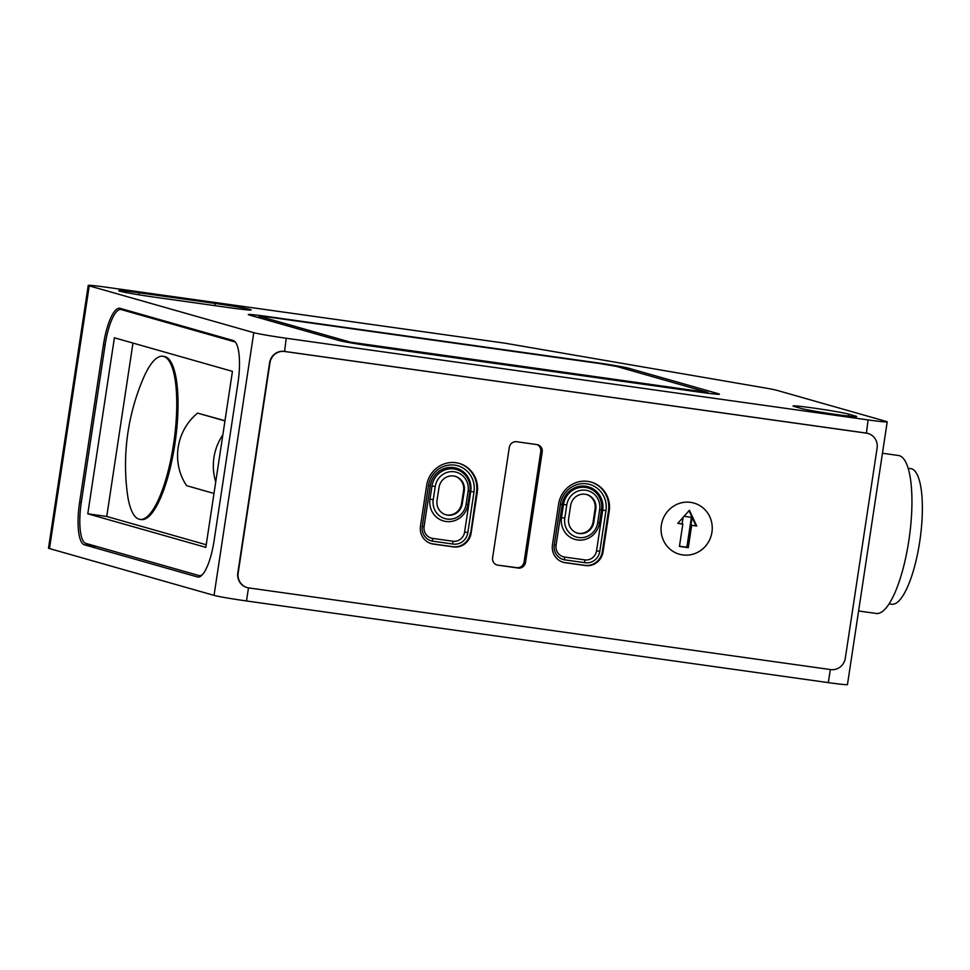 <?xml version="1.0" encoding="UTF-8"?>
<svg xmlns="http://www.w3.org/2000/svg" width="970" height="970" viewBox="0 0 970 970"><rect width="100%" height="100%" fill="white"/><g stroke="black" fill="none" stroke-linecap="round" stroke-linejoin="round"><path stroke-width="1.45" d="M350.461 342.167L707.954 392.486L616.532 366.417L600.309 363.617L268.617 317.069L259.548 316.305L350.461 342.167L350.364 342.786M908.138 468.255L910.806 468.631A68.458 18.988 98 0 1 911.521 468.789A68.458 18.988 98 0 1 919.912 540.375A68.458 18.988 98 0 1 891.782 604.237L889.102 603.861M222.845 434.815A53.398 51.264 105.9 0 0 213.946 457.61A53.398 51.264 105.9 0 0 215.728 481.908M213.982 493.451L186.604 485.667A53.398 51.264 -74.1 0 1 178.177 447.437A53.398 51.264 -74.1 0 1 197.577 413.111L224.979 420.725M163.712 356.439A82.365 22.843 -82 0 0 162.863 356.257A82.365 22.843 -82 0 0 143.16 378.7A220.626 220.626 0 0 0 127.203 492.384A82.365 22.843 -82 0 0 139.098 519.205A82.365 22.843 -82 0 0 139.959 519.386A82.365 22.843 -82 0 0 173.8 442.562A82.365 22.843 -82 0 0 163.712 356.439M139.959 519.386L141.22 519.568A82.365 22.843 -82 0 0 175.073 442.732A82.365 22.843 -82 0 0 164.985 356.608A82.365 22.843 -82 0 0 164.124 356.426L162.863 356.257M132.975 343.065L106.748 516.464L206.222 544.752M235.661 342.495A38.557 10.694 -82 0 0 234.316 341.743L121.274 309.6A38.557 10.694 -82 0 0 120.874 309.515A38.557 10.694 -82 0 0 105.136 344.738L81.298 502.363A38.557 10.694 -82 0 0 85.918 543.406L198.959 575.562A38.557 10.694 -82 0 0 199.359 575.646A38.557 10.694 -82 0 0 202.524 574.543M205.834 547.371L232.448 371.364L114.399 337.79L87.785 513.797L205.834 547.371M87.785 513.797L106.748 516.464M224.955 420.895L197.577 413.111M882.445 453.245L898.475 455.488A79.758 22.116 98 0 1 899.299 455.67A79.758 22.116 98 0 1 909.072 539.065A79.758 22.116 98 0 1 876.298 613.464L858.595 610.979M711.944 532.19A26.59 25.523 -74.1 0 1 679.376 554.222A26.59 25.523 -74.1 0 1 661.358 525.097A26.59 25.523 -74.1 0 1 693.926 503.066A26.59 25.523 -74.1 0 1 711.944 532.19A26.59 25.523 105.9 0 0 693.926 503.066A26.59 25.523 105.9 0 0 661.358 525.097A26.59 25.523 105.9 0 0 679.376 554.222A26.59 25.523 105.9 0 0 711.944 532.19M247.01 587.529A13.289 12.768 -74.1 0 1 246.829 587.468A13.289 12.768 -74.1 0 1 237.82 572.906L269.599 362.744A13.289 12.768 -74.1 0 1 284.234 351.382L866.077 433.044A13.289 12.768 -74.1 0 1 867.895 433.445M866.428 433.153A13.289 12.768 -74.1 0 1 877.098 448.055L845.306 658.23A13.289 12.768 -74.1 0 1 830.672 669.591L248.841 587.929A13.289 12.768 -74.1 0 1 238.171 573.015L269.963 362.841A13.289 12.768 -74.1 0 1 284.598 351.479L866.428 433.153L868.065 419.913L286.223 338.251A26.59 0.982 -171.4 0 1 253.776 332.661L89.228 285.859A26.59 0.982 -171.4 0 1 88.234 285.435A26.59 0.982 -171.4 0 1 107.367 287.375L504.703 343.15L764.324 387.83A26.59 0.982 8.6 0 1 776.788 390.304L886.204 421.429A26.59 0.982 8.6 0 1 887.198 421.853A26.59 0.982 8.6 0 1 868.065 419.913M558.611 504.109A26.59 25.523 -74.1 0 1 591.179 482.09A26.59 25.523 -74.1 0 1 609.196 511.214L603.037 551.93A15.956 15.314 -74.1 0 1 585.48 565.558L565.243 562.721A15.956 15.314 -74.1 0 1 563.267 562.297A15.956 15.314 -74.1 0 1 552.451 544.825L558.611 504.109M497.949 565.207A6.644 6.378 -74.1 0 1 492.614 557.75L509.311 447.412A6.644 6.378 -74.1 0 1 516.622 441.738L536.859 444.575A6.644 6.378 -74.1 0 1 542.194 452.032L525.51 562.37A6.644 6.378 -74.1 0 1 518.186 568.044L497.598 565.11A6.644 6.378 -74.1 0 1 496.943 564.976A6.644 6.378 105.9 0 0 497.598 565.11L516.755 567.644A6.644 6.378 105.9 0 0 524.079 561.957L540.763 451.62A6.644 6.378 105.9 0 0 536.956 444.587M426.642 485.449A26.59 25.523 -74.1 0 1 459.21 463.417A26.59 25.523 -74.1 0 1 477.24 492.542L471.056 533.403A15.956 15.314 -74.1 0 1 453.511 546.898L433.275 544.061A15.956 15.314 -74.1 0 1 431.298 543.636A15.956 15.314 -74.1 0 1 420.459 526.298L426.642 485.449M590.815 481.981A26.59 25.523 -74.1 0 1 608.481 511.008L602.685 551.821A15.956 15.314 -74.1 0 1 585.128 565.462L564.88 562.624A15.956 15.314 -74.1 0 1 563.085 562.248A15.956 15.314 105.9 0 0 564.88 562.624L585.128 565.462A15.956 15.314 105.9 0 0 602.685 551.821L608.845 511.105A26.59 25.523 105.9 0 0 590.997 482.029A26.59 25.523 -74.1 0 1 608.845 511.105L609.196 511.214M524.079 561.957L525.146 562.26A6.644 6.378 -74.1 0 1 517.834 567.947A6.644 6.378 105.9 0 0 525.146 562.26L541.83 451.923L525.51 562.37M537.513 444.696A6.644 6.378 -74.1 0 1 541.83 451.923A6.644 6.378 105.9 0 0 537.513 444.696M458.858 463.32A26.59 25.523 -74.1 0 1 476.525 492.348L470.741 533.027L476.876 492.445A26.59 25.523 105.9 0 0 459.028 463.369A26.59 25.523 -74.1 0 1 476.876 492.445L470.692 533.306A15.956 15.314 -74.1 0 1 453.16 546.801L432.923 543.952A15.956 15.314 -74.1 0 1 431.116 543.588A15.956 15.314 105.9 0 0 432.923 543.952L453.16 546.801A15.956 15.314 105.9 0 0 470.692 533.306L471.056 533.403M462.266 503.757A13.265 12.731 -74.1 0 1 446.006 514.815A13.265 12.731 -74.1 0 1 437.033 500.217L439.083 487.086A13.265 12.731 -74.1 0 1 455.282 476.343A13.265 12.731 -74.1 0 1 464.315 490.626L462.266 503.757L461.55 503.551A13.265 12.731 -74.1 0 1 445.654 514.706M215.17 303.464A28.579 1.055 -171.4 0 1 250.054 309.466A28.579 1.055 -171.4 0 1 251.121 309.927A28.579 1.055 -171.4 0 1 230.557 307.842L154.666 297.184A28.579 1.055 -171.4 0 1 118.716 290.721A28.579 1.055 -171.4 0 1 139.28 292.807L215.17 303.464L214.843 305.635M470.377 532.918A15.956 15.314 -74.1 0 1 470.365 533.063A15.956 15.314 -74.1 0 1 452.796 546.692L432.559 543.855A15.956 15.314 -74.1 0 1 430.935 543.527M608.481 511.008L602.321 551.724A15.956 15.314 -74.1 0 1 584.764 565.352L564.528 562.515A15.956 15.314 -74.1 0 1 562.903 562.2M801.256 408.479L794.103 406.442A28.579 1.055 -171.4 0 1 793.036 405.981A28.579 1.055 -171.4 0 1 817.492 408.625A28.579 1.055 -171.4 0 1 848.495 414.069L855.649 416.106A28.579 1.055 -171.4 0 1 856.716 416.566A28.579 1.055 -171.4 0 1 832.26 413.923A28.579 1.055 -171.4 0 1 801.256 408.479M628.754 368.248L718.455 393.759A26.59 0.982 -171.4 0 1 719.437 394.184A26.59 0.982 -171.4 0 1 700.304 392.244L371.449 346.084A26.59 0.982 -171.4 0 1 338.991 340.506L249.302 314.995A26.59 0.982 -171.4 0 1 248.308 314.571A26.59 0.982 -171.4 0 1 267.441 316.511L596.308 362.671A26.59 0.982 -171.4 0 1 628.754 368.248L628.524 369.825M887.198 421.853L847.465 684.565A26.59 0.982 -171.4 0 1 828.331 682.625L246.489 600.963A26.59 0.982 -171.4 0 1 214.043 595.374L49.494 548.571A26.59 0.982 -171.4 0 1 48.5 548.147L88.234 285.435M214.115 540.593L237.953 382.968A39.879 11.058 -82 0 0 233.188 340.506L120.147 308.363A39.879 11.058 -82 0 0 119.734 308.266A39.879 11.058 -82 0 0 103.45 344.714L79.613 502.339A39.879 11.058 -82 0 0 84.39 544.8L197.431 576.944A39.879 11.058 -82 0 0 197.844 577.041A39.879 11.058 -82 0 0 214.115 540.593M473.99 491.984L467.855 532.578A13.289 12.768 -74.1 0 1 453.196 544.073L432.959 541.224A13.289 12.768 -74.1 0 1 422.277 526.443L428.461 485.594A23.935 22.977 -74.1 0 1 457.767 465.77A23.935 22.977 -74.1 0 1 473.99 491.984L470.741 491.426A21.267 20.418 105.9 0 0 453.681 467.576A21.267 20.418 105.9 0 0 430.268 485.752L424.096 526.577L422.277 526.443M605.959 510.644L599.799 551.372A13.289 12.768 -74.1 0 1 585.165 562.733L564.928 559.884A13.289 12.768 -74.1 0 1 554.258 544.982L560.417 504.254A23.935 22.977 -74.1 0 1 589.736 484.442A23.935 22.977 -74.1 0 1 605.959 510.644L602.709 510.087A21.267 20.418 105.9 0 0 585.65 486.237A21.267 20.418 105.9 0 0 562.236 504.412L556.077 545.128A10.634 10.209 105.9 0 0 564.601 557.059L584.849 559.896A10.634 10.209 105.9 0 0 596.55 550.814L602.709 510.087M595.798 509.08L593.81 522.224A13.228 12.695 -74.1 0 1 577.599 533.173A13.228 12.695 -74.1 0 1 568.638 518.683L570.627 505.552A13.228 12.695 -74.1 0 1 586.826 494.591A13.228 12.695 -74.1 0 1 595.798 509.08L595.083 508.874L593.094 522.018A13.228 12.695 -74.1 0 1 577.247 533.063M597.665 522.757A17.278 16.587 -74.1 0 1 576.495 537.077A17.278 16.587 -74.1 0 1 564.783 518.15L566.771 505.006A17.278 16.587 -74.1 0 1 587.941 490.699A17.278 16.587 -74.1 0 1 599.654 509.626L597.665 522.757M586.474 494.494A13.228 12.695 -74.1 0 1 595.083 508.874M466.121 504.291A17.278 16.587 -74.1 0 1 444.951 518.611A17.278 16.587 -74.1 0 1 433.238 499.683L435.227 486.54A17.278 16.587 -74.1 0 1 456.397 472.232A17.278 16.587 -74.1 0 1 468.11 491.159L466.121 504.291M464.315 490.626L463.599 490.42L461.55 503.551M454.93 476.246A13.265 12.731 -74.1 0 1 463.599 490.42M467.855 532.578L464.606 532.033L470.741 491.426M690.955 525.122L692.119 517.41L696.011 525.837L690.955 525.122L691.671 525.328L688.3 547.662L679.436 546.413L682.819 524.079L677.763 523.376L689.428 510.256L696.727 526.031L691.671 525.328M689.027 510.717L692.119 517.41L684.068 516.283M683.086 517.386L682.104 523.885L677.836 523.279M679.473 546.207L686.869 547.25L691.392 517.313M686.869 547.25L688.3 547.662M682.104 523.885L682.819 524.079M696.011 525.837L696.727 526.031M259.548 316.305L259.317 317.833M234.316 341.743L235.177 341.864M121.274 309.6L127.664 310.497M284.598 351.479L286.223 338.251M477.24 492.542L476.525 492.348M433.275 544.061L432.559 543.855M453.511 546.898L452.796 546.692M518.186 568.044L516.755 567.644M542.194 452.032L540.763 451.62M565.243 562.721L564.528 562.515M585.48 565.558L584.764 565.352M603.037 551.93L602.321 551.724M828.331 682.625L830.308 669.543M246.489 600.963L248.478 587.868M214.043 595.374L253.776 332.661M49.494 548.571L89.228 285.859M138.977 294.807L139.28 292.807M848.192 416.033L848.495 414.069M198.268 577.065L197.431 576.944M97.024 546.571L84.39 544.8M81.274 502.569L79.613 502.339M105.112 344.944L103.45 344.714M424.096 526.577A10.634 10.209 105.9 0 0 432.644 538.399L452.881 541.236A10.634 10.209 105.9 0 0 464.606 532.033M431.977 485.982A19.946 19.145 -74.1 0 1 453.924 468.946A19.946 19.145 -74.1 0 1 469.916 491.317L467.94 504.448A19.946 19.145 -74.1 0 1 445.982 521.484A19.946 19.145 -74.1 0 1 429.989 499.126L431.977 485.982L435.227 486.54M561.533 517.58L563.521 504.448A19.946 19.145 -74.1 0 1 585.468 487.413A19.946 19.145 -74.1 0 1 601.473 509.771L599.484 522.915A19.946 19.145 -74.1 0 1 577.526 539.95A19.946 19.145 -74.1 0 1 561.533 517.58L564.783 518.15M593.81 522.224L593.094 522.018M433.238 499.683L429.989 499.126M469.916 491.317L468.013 491.123M466.133 504.242L467.94 504.448M430.268 485.752L428.461 485.546M453.196 544.073A2.655 0.74 98 0 1 452.881 541.236M432.644 538.399A2.655 0.74 -82 0 0 432.959 541.224M562.236 504.412L560.43 504.206M599.799 551.372L596.55 550.814M556.077 545.128L554.27 544.922M585.165 562.733A2.655 0.74 98 0 1 584.849 559.896M564.601 557.059A2.655 0.74 -82 0 0 564.928 559.884M597.678 522.709L599.484 522.915M563.521 504.448L566.771 505.006M599.557 509.577L601.473 509.771M707.954 392.486L707.833 393.25M259.051 316.099L258.808 317.699M199.359 575.646L201.117 575.889M120.874 309.515L127.47 310.436"/></g></svg>
